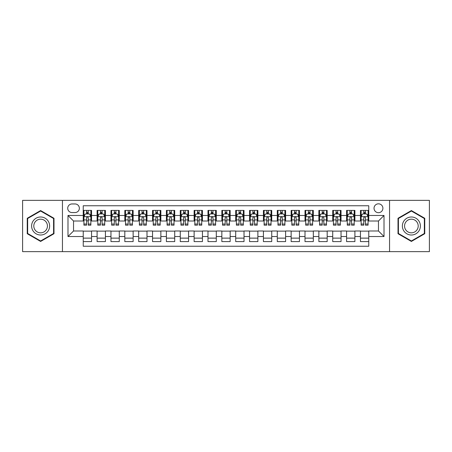 <?xml version="1.0" encoding="UTF-8"?>
<svg xmlns="http://www.w3.org/2000/svg" width="452" height="452" viewBox="0 0 452 452"><rect width="100%" height="100%" fill="white"/><g stroke="black" fill="none" stroke-linecap="round" stroke-linejoin="round"><path stroke-width="0.68" d="M378.465 203.824A4.435 4.435 0 0 0 374.03 208.259A4.435 4.435 0 0 0 378.465 212.694A4.435 4.435 0 0 0 382.9 208.259A4.435 4.435 0 0 0 378.465 203.824M389.551 251.64L429.4 251.64L429.4 200.36L389.551 200.36L389.551 251.64L62.449 251.64L62.449 200.36L22.6 200.36L22.6 251.64L62.449 251.64M368.759 210.406L360.447 210.406L360.447 215.468L354.899 215.468L354.899 221.011L360.447 221.011L360.447 215.468M354.899 215.468L354.899 210.406L346.582 210.406L346.582 215.468L341.04 215.468L341.04 221.011L346.582 221.011L346.582 215.468M341.04 215.468L341.04 210.406L332.723 210.406L332.723 215.468L327.18 215.468L327.18 221.011L332.723 221.011L332.723 215.468M327.18 215.468L327.18 210.406L318.863 210.406L318.863 215.468L313.321 215.468L313.321 221.011L318.863 221.011L318.863 215.468M313.321 215.468L313.321 210.406L305.004 210.406L305.004 215.468L299.461 215.468L299.461 221.011L305.004 221.011L305.004 215.468M299.461 215.468L299.461 210.406L291.144 210.406L291.144 215.468L285.602 215.468L285.602 221.011L291.144 221.011L291.144 215.468M285.602 215.468L285.602 210.406L277.285 210.406L277.285 215.468L271.737 215.468L271.737 221.011L277.285 221.011L277.285 215.468M271.737 215.468L271.737 210.406L263.426 210.406L263.426 215.468L257.877 215.468L257.877 221.011L263.426 221.011L263.426 215.468M257.877 215.468L257.877 210.406L249.56 210.406L249.56 215.468L244.018 215.468L244.018 221.011L249.56 221.011L249.56 215.468M244.018 215.468L244.018 210.406L235.701 210.406L235.701 215.468L230.158 215.468L230.158 221.011L235.701 221.011L235.701 215.468M230.158 215.468L230.158 210.406L221.842 210.406L221.842 215.468L216.299 215.468L216.299 221.011L221.842 221.011L221.842 215.468M216.299 215.468L216.299 210.406L207.982 210.406L207.982 215.468L202.439 215.468L202.439 221.011L207.982 221.011L207.982 215.468M202.439 215.468L202.439 210.406L194.123 210.406L194.123 215.468L188.574 215.468L188.574 221.011L194.123 221.011L194.123 215.468M188.574 215.468L188.574 210.406L180.263 210.406L180.263 215.468L174.715 215.468L174.715 221.011L180.263 221.011L180.263 215.468M174.715 215.468L174.715 210.406L166.398 210.406L166.398 215.468L160.855 215.468L160.855 221.011L166.398 221.011L166.398 215.468M160.855 215.468L160.855 210.406L152.539 210.406L152.539 215.468L146.996 215.468L146.996 221.011L152.539 221.011L152.539 215.468M146.996 215.468L146.996 210.406L138.679 210.406L138.679 215.468L133.137 215.468L133.137 221.011L138.679 221.011L138.679 215.468M133.137 215.468L133.137 210.406L124.82 210.406L124.82 215.468L119.277 215.468L119.277 221.011L124.82 221.011L124.82 215.468M119.277 215.468L119.277 210.406L110.96 210.406L110.96 215.468L105.418 215.468L105.418 221.011L110.96 221.011L110.96 215.468M105.418 215.468L105.418 210.406L97.101 210.406L97.101 221.011L91.553 221.011L91.553 210.406L83.241 210.406M83.241 241.594L91.553 241.594L91.553 230.989L97.101 230.989L97.101 241.594L105.418 241.594L105.418 230.989L110.96 230.989L110.96 236.532L105.418 236.532M110.96 236.532L110.96 241.594L119.277 241.594L119.277 230.989L124.82 230.989L124.82 236.532L119.277 236.532M124.82 236.532L124.82 241.594L133.137 241.594L133.137 230.989L138.679 230.989L138.679 236.532L133.137 236.532M138.679 236.532L138.679 241.594L146.996 241.594L146.996 230.989L152.539 230.989L152.539 236.532L146.996 236.532M152.539 236.532L152.539 241.594L160.855 241.594L160.855 230.989L166.398 230.989L166.398 236.532L160.855 236.532M166.398 236.532L166.398 241.594L174.715 241.594L174.715 230.989L180.263 230.989L180.263 236.532L174.715 236.532M180.263 236.532L180.263 241.594L188.574 241.594L188.574 230.989L194.123 230.989L194.123 236.532L188.574 236.532M194.123 236.532L194.123 241.594L202.439 241.594L202.439 230.989L207.982 230.989L207.982 236.532L202.439 236.532M207.982 236.532L207.982 241.594L216.299 241.594L216.299 230.989L221.842 230.989L221.842 236.532L216.299 236.532M221.842 236.532L221.842 241.594L230.158 241.594L230.158 230.989L235.701 230.989L235.701 236.532L230.158 236.532M235.701 236.532L235.701 241.594L244.018 241.594L244.018 230.989L249.56 230.989L249.56 236.532L244.018 236.532M249.56 236.532L249.56 241.594L257.877 241.594L257.877 230.989L263.426 230.989L263.426 236.532L257.877 236.532M263.426 236.532L263.426 241.594L271.737 241.594L271.737 230.989L277.285 230.989L277.285 236.532L271.737 236.532M277.285 236.532L277.285 241.594L285.602 241.594L285.602 230.989L291.144 230.989L291.144 236.532L285.602 236.532M291.144 236.532L291.144 241.594L299.461 241.594L299.461 230.989L305.004 230.989L305.004 236.532L299.461 236.532M305.004 236.532L305.004 241.594L313.321 241.594L313.321 230.989L318.863 230.989L318.863 236.532L313.321 236.532M318.863 236.532L318.863 241.594L327.18 241.594L327.18 230.989L332.723 230.989L332.723 236.532L327.18 236.532M332.723 236.532L332.723 241.594L341.04 241.594L341.04 230.989L346.582 230.989L346.582 236.532L341.04 236.532M346.582 236.532L346.582 241.594L354.899 241.594L354.899 230.989L360.447 230.989L360.447 236.532L354.899 236.532M72.009 212.553L75.06 212.553A4.294 4.294 0 0 0 79.36 208.259A4.294 4.294 0 0 0 75.06 203.959L72.009 203.959A4.294 4.294 0 0 0 67.715 208.259A4.294 4.294 0 0 0 72.009 212.553M389.551 200.36L62.449 200.36M368.759 215.468L368.759 205.762L83.241 205.762L83.241 221.011L73.535 221.011L73.535 230.989L83.241 230.989L83.241 246.238L368.759 246.238L368.759 230.989L378.465 230.989L378.465 221.011L368.759 221.011L368.759 215.468L384.008 215.468L384.008 236.532L368.759 236.532M83.241 236.532L67.992 236.532L67.992 215.468L83.241 215.468M360.447 236.532L360.447 241.594L368.759 241.594M83.241 213.869L83.931 213.869M86.564 213.869L88.23 213.869M90.863 213.869L91.553 213.869M83.241 220.87L83.931 220.87M86.564 220.87L88.23 220.87M90.863 220.87L91.553 220.87M83.241 231.13L91.553 231.13M83.241 238.131L91.553 238.131M97.101 220.87L97.79 220.87M100.423 220.87L102.09 220.87M104.723 220.87L105.418 220.87M97.101 213.869L97.79 213.869M100.423 213.869L102.09 213.869M104.723 213.869L105.418 213.869M97.101 231.13L105.418 231.13M97.101 238.131L105.418 238.131M110.96 231.13L119.277 231.13M110.96 238.131L119.277 238.131M110.96 213.869L111.65 213.869M114.288 213.869L115.949 213.869M118.582 213.869L119.277 213.869M110.96 220.87L111.65 220.87M114.288 220.87L115.949 220.87M118.582 220.87L119.277 220.87M124.82 231.13L133.137 231.13M124.82 238.131L133.137 238.131M124.82 213.869L125.515 213.869M128.148 213.869L129.809 213.869M132.442 213.869L133.137 213.869M124.82 220.87L125.515 220.87M128.148 220.87L129.809 220.87M132.442 220.87L133.137 220.87M138.679 231.13L146.996 231.13M138.679 238.131L146.996 238.131M138.679 213.869L139.374 213.869M142.007 213.869L143.668 213.869M146.301 213.869L146.996 213.869M138.679 220.87L139.374 220.87M142.007 220.87L143.668 220.87M146.301 220.87L146.996 220.87M152.539 231.13L160.855 231.13M152.539 238.131L160.855 238.131M152.539 213.869L153.234 213.869M155.867 213.869L157.528 213.869M160.166 213.869L160.855 213.869M152.539 220.87L153.234 220.87M155.867 220.87L157.528 220.87M160.166 220.87L160.855 220.87M166.398 231.13L174.715 231.13M166.398 238.131L174.715 238.131M166.398 213.869L167.093 213.869M169.726 213.869L171.393 213.869M174.026 213.869L174.715 213.869M166.398 220.87L167.093 220.87M169.726 220.87L171.393 220.87M174.026 220.87L174.715 220.87M180.263 231.13L188.574 231.13M180.263 238.131L188.574 238.131M180.263 213.869L180.953 213.869M183.585 213.869L185.252 213.869M187.885 213.869L188.574 213.869M180.263 220.87L180.953 220.87M183.585 220.87L185.252 220.87M187.885 220.87L188.574 220.87M194.123 231.13L202.439 231.13M194.123 238.131L202.439 238.131M194.123 213.869L194.812 213.869M197.451 213.869L199.112 213.869M201.745 213.869L202.439 213.869M194.123 220.87L194.812 220.87M197.451 220.87L199.112 220.87M201.745 220.87L202.439 220.87M207.982 231.13L216.299 231.13M207.982 238.131L216.299 238.131M207.982 213.869L208.677 213.869M211.31 213.869L212.971 213.869M215.604 213.869L216.299 213.869M207.982 220.87L208.677 220.87M211.31 220.87L212.971 220.87M215.604 220.87L216.299 220.87M221.842 231.13L230.158 231.13M221.842 238.131L230.158 238.131M221.842 213.869L222.537 213.869M225.169 213.869L226.831 213.869M229.463 213.869L230.158 213.869M221.842 220.87L222.537 220.87M225.169 220.87L226.831 220.87M229.463 220.87L230.158 220.87M235.701 231.13L244.018 231.13M235.701 238.131L244.018 238.131M235.701 213.869L236.396 213.869M239.029 213.869L240.69 213.869M243.323 213.869L244.018 213.869M235.701 220.87L236.396 220.87M239.029 220.87L240.69 220.87M243.323 220.87L244.018 220.87M249.56 231.13L257.877 231.13M249.56 238.131L257.877 238.131M249.56 213.869L250.255 213.869M252.888 213.869L254.549 213.869M257.188 213.869L257.877 213.869M249.56 220.87L250.255 220.87M252.888 220.87L254.549 220.87M257.188 220.87L257.877 220.87M263.426 231.13L271.737 231.13M263.426 238.131L271.737 238.131M263.426 213.869L264.115 213.869M266.748 213.869L268.415 213.869M271.047 213.869L271.737 213.869M263.426 220.87L264.115 220.87M266.748 220.87L268.415 220.87M271.047 220.87L271.737 220.87M277.285 231.13L285.602 231.13M277.285 238.131L285.602 238.131M277.285 213.869L277.974 213.869M280.607 213.869L282.274 213.869M284.907 213.869L285.602 213.869M277.285 220.87L277.974 220.87M280.607 220.87L282.274 220.87M284.907 220.87L285.602 220.87M291.144 231.13L299.461 231.13M291.144 238.131L299.461 238.131M291.144 213.869L291.834 213.869M294.472 213.869L296.133 213.869M298.766 213.869L299.461 213.869M291.144 220.87L291.834 220.87M294.472 220.87L296.133 220.87M298.766 220.87L299.461 220.87M305.004 231.13L313.321 231.13M305.004 238.131L313.321 238.131M305.004 213.869L305.699 213.869M308.332 213.869L309.993 213.869M312.626 213.869L313.321 213.869M305.004 220.87L305.699 220.87M308.332 220.87L309.993 220.87M312.626 220.87L313.321 220.87M318.863 231.13L327.18 231.13M318.863 238.131L327.18 238.131M318.863 213.869L319.558 213.869M322.191 213.869L323.852 213.869M326.485 213.869L327.18 213.869M318.863 220.87L319.558 220.87M322.191 220.87L323.852 220.87M326.485 220.87L327.18 220.87M332.723 231.13L341.04 231.13M332.723 238.131L341.04 238.131M332.723 213.869L333.418 213.869M336.051 213.869L337.712 213.869M340.35 213.869L341.04 213.869M332.723 220.87L333.418 220.87M336.051 220.87L337.712 220.87M340.35 220.87L341.04 220.87M346.582 231.13L354.899 231.13M346.582 238.131L354.899 238.131M346.582 213.869L347.277 213.869M349.91 213.869L351.577 213.869M354.21 213.869L354.899 213.869M346.582 220.87L347.277 220.87M349.91 220.87L351.577 220.87M354.21 220.87L354.899 220.87M360.447 231.13L368.759 231.13M360.447 238.131L368.759 238.131M360.447 213.869L361.137 213.869M363.77 213.869L365.436 213.869M368.069 213.869L368.759 213.869M360.447 220.87L361.137 220.87M363.77 220.87L365.436 220.87M368.069 220.87L368.759 220.87M73.535 221.011L67.992 215.468M73.535 230.989L67.992 236.532M384.008 215.468L378.465 221.011M384.008 236.532L378.465 230.989M40.618 241.447L53.991 233.724L53.991 218.276L40.618 210.553L27.244 218.276L27.244 233.724L40.618 241.447M424.756 218.276L411.382 210.553L398.009 218.276L398.009 233.724L411.382 241.447L424.756 233.724L424.756 218.276M88.23 212.208L86.564 212.208M90.863 224.039L88.23 224.039L88.23 225.169L90.863 225.169L90.863 216.711L89.473 213.943L85.321 213.943L83.931 216.711L83.931 225.169L86.564 225.169L86.564 224.039L83.931 224.039M83.931 216.711L83.931 210.406M90.863 216.711L90.863 210.406M86.564 213.943L86.564 210.406M88.23 210.406L88.23 213.943M88.23 224.039L88.23 217.751C87.677 216.683 87.123 216.683 86.564 217.751L86.564 224.039M40.618 216.988A9.012 9.012 0 0 0 31.612 226A9.012 9.012 0 0 0 40.618 235.012A9.012 9.012 0 0 0 49.63 226A9.012 9.012 0 0 0 40.618 216.988M40.618 219.18A6.82 6.82 0 0 0 33.798 226A6.82 6.82 0 0 0 40.618 232.82A6.82 6.82 0 0 0 47.437 226A6.82 6.82 0 0 0 40.618 219.18M53.579 233.481L40.618 240.967L27.657 233.481L27.657 218.519L40.618 211.033L53.579 218.519L53.579 233.481M403.579 221.497A9.012 9.012 0 0 0 406.879 233.803A9.012 9.012 0 0 0 419.185 230.503A9.012 9.012 0 0 0 415.885 218.197A9.012 9.012 0 0 0 403.579 221.497M405.472 222.587A6.82 6.82 0 0 0 407.97 231.91A6.82 6.82 0 0 0 417.286 229.413A6.82 6.82 0 0 0 414.795 220.09A6.82 6.82 0 0 0 405.472 222.587M424.343 218.519L424.343 233.481L411.382 240.967L398.421 233.481L398.421 218.519L411.382 211.033L424.343 218.519M102.09 212.208L100.423 212.208M104.723 224.039L102.09 224.039L102.09 225.169L104.723 225.169L104.723 216.711L103.338 213.943L99.18 213.943L97.79 216.711L97.79 225.169L100.423 225.169L100.423 224.039L97.79 224.039M97.79 216.711L97.79 210.406M104.723 216.711L104.723 210.406M100.423 213.943L100.423 210.406M102.09 210.406L102.09 213.943M102.09 224.039L102.09 217.751C101.536 216.683 100.982 216.683 100.423 217.751L100.423 224.039M115.949 212.208L114.288 212.208M118.582 224.039L115.949 224.039L115.949 225.169L118.582 225.169L118.582 216.711L117.198 213.943L113.04 213.943L111.65 216.711L111.65 225.169L114.288 225.169L114.288 224.039L111.65 224.039M111.65 216.711L111.65 210.406M118.582 216.711L118.582 210.406M114.288 213.943L114.288 210.406M115.949 210.406L115.949 213.943M115.949 224.039L115.949 217.751C115.396 216.683 114.842 216.683 114.288 217.751L114.288 224.039M129.809 212.208L128.148 212.208M132.442 224.039L129.809 224.039L129.809 225.169L132.442 225.169L132.442 216.711L131.057 213.943L126.899 213.943L125.515 216.711L125.515 225.169L128.148 225.169L128.148 224.039L125.515 224.039M125.515 216.711L125.515 210.406M132.442 216.711L132.442 210.406M128.148 213.943L128.148 210.406M129.809 210.406L129.809 213.943M129.809 224.039L129.809 217.751C129.255 216.683 128.701 216.683 128.148 217.751L128.148 224.039M143.668 212.208L142.007 212.208M146.301 224.039L143.668 224.039L143.668 225.169L146.301 225.169L146.301 216.711L144.917 213.943L140.758 213.943L139.374 216.711L139.374 225.169L142.007 225.169L142.007 224.039L139.374 224.039M139.374 216.711L139.374 210.406M146.301 216.711L146.301 210.406M142.007 213.943L142.007 210.406M143.668 210.406L143.668 213.943M143.668 224.039L143.668 217.751C143.114 216.683 142.561 216.683 142.007 217.751L142.007 224.039M157.528 212.208L155.867 212.208M160.166 224.039L157.528 224.039L157.528 225.169L160.166 225.169L160.166 216.711L158.776 213.943L154.618 213.943L153.234 216.711L153.234 225.169L155.867 225.169L155.867 224.039L153.234 224.039M153.234 216.711L153.234 210.406M160.166 216.711L160.166 210.406M155.867 213.943L155.867 210.406M157.528 210.406L157.528 213.943M157.528 224.039L157.528 217.751C156.974 216.683 156.42 216.683 155.867 217.751L155.867 224.039M171.393 212.208L169.726 212.208M174.026 224.039L171.393 224.039L171.393 225.169L174.026 225.169L174.026 216.711L172.636 213.943L168.477 213.943L167.093 216.711L167.093 225.169L169.726 225.169L169.726 224.039L167.093 224.039M167.093 216.711L167.093 210.406M174.026 216.711L174.026 210.406M169.726 213.943L169.726 210.406M171.393 210.406L171.393 213.943M171.393 224.039L171.393 217.751C170.839 216.683 170.28 216.683 169.726 217.751L169.726 224.039M185.252 212.208L183.585 212.208M187.885 224.039L185.252 224.039L185.252 225.169L187.885 225.169L187.885 216.711L186.501 213.943L182.342 213.943L180.953 216.711L180.953 225.169L183.585 225.169L183.585 224.039L180.953 224.039M180.953 216.711L180.953 210.406M187.885 216.711L187.885 210.406M183.585 213.943L183.585 210.406M185.252 210.406L185.252 213.943M185.252 224.039L185.252 217.751C184.698 216.683 184.145 216.683 183.585 217.751L183.585 224.039M199.112 212.208L197.451 212.208M201.745 224.039L199.112 224.039L199.112 225.169L201.745 225.169L201.745 216.711L200.36 213.943L196.202 213.943L194.812 216.711L194.812 225.169L197.451 225.169L197.451 224.039L194.812 224.039M194.812 216.711L194.812 210.406M201.745 216.711L201.745 210.406M197.451 213.943L197.451 210.406M199.112 210.406L199.112 213.943M199.112 224.039L199.112 217.751C198.558 216.683 198.004 216.683 197.451 217.751L197.451 224.039M212.971 212.208L211.31 212.208M215.604 224.039L212.971 224.039L212.971 225.169L215.604 225.169L215.604 216.711L214.22 213.943L210.061 213.943L208.677 216.711L208.677 225.169L211.31 225.169L211.31 224.039L208.677 224.039M208.677 216.711L208.677 210.406M215.604 216.711L215.604 210.406M211.31 213.943L211.31 210.406M212.971 210.406L212.971 213.943M212.971 224.039L212.971 217.751C212.417 216.683 211.864 216.683 211.31 217.751L211.31 224.039M226.831 212.208L225.169 212.208M229.463 224.039L226.831 224.039L226.831 225.169L229.463 225.169L229.463 216.711L228.079 213.943L223.921 213.943L222.537 216.711L222.537 225.169L225.169 225.169L225.169 224.039L222.537 224.039M222.537 216.711L222.537 210.406M229.463 216.711L229.463 210.406M225.169 213.943L225.169 210.406M226.831 210.406L226.831 213.943M226.831 224.039L226.831 217.751C226.277 216.683 225.723 216.683 225.169 217.751L225.169 224.039M240.69 212.208L239.029 212.208M243.323 224.039L240.69 224.039L240.69 225.169L243.323 225.169L243.323 216.711L241.939 213.943L237.78 213.943L236.396 216.711L236.396 225.169L239.029 225.169L239.029 224.039L236.396 224.039M236.396 216.711L236.396 210.406M243.323 216.711L243.323 210.406M239.029 213.943L239.029 210.406M240.69 210.406L240.69 213.943M240.69 224.039L240.69 217.751C240.136 216.683 239.583 216.683 239.029 217.751L239.029 224.039M254.549 212.208L252.888 212.208M257.188 224.039L254.549 224.039L254.549 225.169L257.188 225.169L257.188 216.711L255.798 213.943L251.64 213.943L250.255 216.711L250.255 225.169L252.888 225.169L252.888 224.039L250.255 224.039M250.255 216.711L250.255 210.406M257.188 216.711L257.188 210.406M252.888 213.943L252.888 210.406M254.549 210.406L254.549 213.943M254.549 224.039L254.549 217.751C253.996 216.683 253.442 216.683 252.888 217.751L252.888 224.039M268.415 212.208L266.748 212.208M271.047 224.039L268.415 224.039L268.415 225.169L271.047 225.169L271.047 216.711L269.658 213.943L265.499 213.943L264.115 216.711L264.115 225.169L266.748 225.169L266.748 224.039L264.115 224.039M264.115 216.711L264.115 210.406M271.047 216.711L271.047 210.406M266.748 213.943L266.748 210.406M268.415 210.406L268.415 213.943M268.415 224.039L268.415 217.751C267.861 216.683 267.307 216.683 266.748 217.751L266.748 224.039M282.274 212.208L280.607 212.208M284.907 224.039L282.274 224.039L282.274 225.169L284.907 225.169L284.907 216.711L283.523 213.943L279.364 213.943L277.974 216.711L277.974 225.169L280.607 225.169L280.607 224.039L277.974 224.039M277.974 216.711L277.974 210.406M284.907 216.711L284.907 210.406M280.607 213.943L280.607 210.406M282.274 210.406L282.274 213.943M282.274 224.039L282.274 217.751C281.72 216.683 281.167 216.683 280.607 217.751L280.607 224.039M296.133 212.208L294.472 212.208M298.766 224.039L296.133 224.039L296.133 225.169L298.766 225.169L298.766 216.711L297.382 213.943L293.224 213.943L291.834 216.711L291.834 225.169L294.472 225.169L294.472 224.039L291.834 224.039M291.834 216.711L291.834 210.406M298.766 216.711L298.766 210.406M294.472 213.943L294.472 210.406M296.133 210.406L296.133 213.943M296.133 224.039L296.133 217.751C295.58 216.683 295.026 216.683 294.472 217.751L294.472 224.039M309.993 212.208L308.332 212.208M312.626 224.039L309.993 224.039L309.993 225.169L312.626 225.169L312.626 216.711L311.242 213.943L307.083 213.943L305.699 216.711L305.699 225.169L308.332 225.169L308.332 224.039L305.699 224.039M305.699 216.711L305.699 210.406M312.626 216.711L312.626 210.406M308.332 213.943L308.332 210.406M309.993 210.406L309.993 213.943M309.993 224.039L309.993 217.751C309.439 216.683 308.885 216.683 308.332 217.751L308.332 224.039M323.852 212.208L322.191 212.208M326.485 224.039L323.852 224.039L323.852 225.169L326.485 225.169L326.485 216.711L325.101 213.943L320.943 213.943L319.558 216.711L319.558 225.169L322.191 225.169L322.191 224.039L319.558 224.039M319.558 216.711L319.558 210.406M326.485 216.711L326.485 210.406M322.191 213.943L322.191 210.406M323.852 210.406L323.852 213.943M323.852 224.039L323.852 217.751C323.299 216.683 322.745 216.683 322.191 217.751L322.191 224.039M337.712 212.208L336.051 212.208M340.35 224.039L337.712 224.039L337.712 225.169L340.35 225.169L340.35 216.711L338.96 213.943L334.802 213.943L333.418 216.711L333.418 225.169L336.051 225.169L336.051 224.039L333.418 224.039M333.418 216.711L333.418 210.406M340.35 216.711L340.35 210.406M336.051 213.943L336.051 210.406M337.712 210.406L337.712 213.943M337.712 224.039L337.712 217.751C337.158 216.683 336.604 216.683 336.051 217.751L336.051 224.039M351.577 212.208L349.91 212.208M354.21 224.039L351.577 224.039L351.577 225.169L354.21 225.169L354.21 216.711L352.82 213.943L348.661 213.943L347.277 216.711L347.277 225.169L349.91 225.169L349.91 224.039L347.277 224.039M347.277 216.711L347.277 210.406M354.21 216.711L354.21 210.406M349.91 213.943L349.91 210.406M351.577 210.406L351.577 213.943M351.577 224.039L351.577 217.751C351.023 216.683 350.464 216.683 349.91 217.751L349.91 224.039M365.436 212.208L363.77 212.208M368.069 224.039L365.436 224.039L365.436 225.169L368.069 225.169L368.069 216.711L366.679 213.943L362.527 213.943L361.137 216.711L361.137 225.169L363.77 225.169L363.77 224.039L361.137 224.039M361.137 216.711L361.137 210.406M368.069 216.711L368.069 210.406M363.77 213.943L363.77 210.406M365.436 210.406L365.436 213.943M365.436 224.039L365.436 217.751C364.883 216.683 364.329 216.683 363.77 217.751L363.77 224.039M97.101 236.532L91.553 236.532M97.101 215.468L91.553 215.468M90.829 216.644L83.965 216.644M83.931 214.706L84.936 214.706M89.858 214.706L90.863 214.706M86.564 219.926L83.931 219.926M90.863 219.926L88.23 219.926M88.23 213.09L86.564 213.09M104.689 216.644L97.824 216.644M97.79 214.706L98.796 214.706M103.717 214.706L104.723 214.706M100.423 219.926L97.79 219.926M104.723 219.926L102.09 219.926M102.09 213.09L100.423 213.09M118.548 216.644L111.689 216.644M111.65 214.706L112.655 214.706M117.576 214.706L118.582 214.706M114.288 219.926L111.65 219.926M118.582 219.926L115.949 219.926M115.949 213.09L114.288 213.09M132.408 216.644L125.549 216.644M125.515 214.706L126.515 214.706M131.436 214.706L132.442 214.706M128.148 219.926L125.515 219.926M132.442 219.926L129.809 219.926M129.809 213.09L128.148 213.09M146.267 216.644L139.408 216.644M139.374 214.706L140.38 214.706M145.301 214.706L146.301 214.706M142.007 219.926L139.374 219.926M146.301 219.926L143.668 219.926M143.668 213.09L142.007 213.09M160.127 216.644L153.268 216.644M153.234 214.706L154.239 214.706M159.16 214.706L160.166 214.706M155.867 219.926L153.234 219.926M160.166 219.926L157.528 219.926M157.528 213.09L155.867 213.09M173.992 216.644L167.127 216.644M167.093 214.706L168.099 214.706M173.02 214.706L174.026 214.706M169.726 219.926L167.093 219.926M174.026 219.926L171.393 219.926M171.393 213.09L169.726 213.09M187.851 216.644L180.986 216.644M180.953 214.706L181.958 214.706M186.879 214.706L187.885 214.706M183.585 219.926L180.953 219.926M187.885 219.926L185.252 219.926M185.252 213.09L183.585 213.09M201.711 216.644L194.852 216.644M194.812 214.706L195.818 214.706M200.739 214.706L201.745 214.706M197.451 219.926L194.812 219.926M201.745 219.926L199.112 219.926M199.112 213.09L197.451 213.09M215.57 216.644L208.711 216.644M208.677 214.706L209.677 214.706M214.598 214.706L215.604 214.706M211.31 219.926L208.677 219.926M215.604 219.926L212.971 219.926M212.971 213.09L211.31 213.09M229.43 216.644L222.57 216.644M222.537 214.706L223.542 214.706M228.458 214.706L229.463 214.706M225.169 219.926L222.537 219.926M229.463 219.926L226.831 219.926M226.831 213.09L225.169 213.09M243.289 216.644L236.43 216.644M236.396 214.706L237.402 214.706M242.323 214.706L243.323 214.706M239.029 219.926L236.396 219.926M243.323 219.926L240.69 219.926M240.69 213.09L239.029 213.09M257.148 216.644L250.289 216.644M250.255 214.706L251.261 214.706M256.182 214.706L257.188 214.706M252.888 219.926L250.255 219.926M257.188 219.926L254.549 219.926M254.549 213.09L252.888 213.09M271.014 216.644L264.149 216.644M264.115 214.706L265.121 214.706M270.042 214.706L271.047 214.706M266.748 219.926L264.115 219.926M271.047 219.926L268.415 219.926M268.415 213.09L266.748 213.09M284.873 216.644L278.008 216.644M277.974 214.706L278.98 214.706M283.901 214.706L284.907 214.706M280.607 219.926L277.974 219.926M284.907 219.926L282.274 219.926M282.274 213.09L280.607 213.09M298.732 216.644L291.873 216.644M291.834 214.706L292.839 214.706M297.761 214.706L298.766 214.706M294.472 219.926L291.834 219.926M298.766 219.926L296.133 219.926M296.133 213.09L294.472 213.09M312.592 216.644L305.733 216.644M305.699 214.706L306.699 214.706M311.62 214.706L312.626 214.706M308.332 219.926L305.699 219.926M312.626 219.926L309.993 219.926M309.993 213.09L308.332 213.09M326.451 216.644L319.592 216.644M319.558 214.706L320.564 214.706M325.485 214.706L326.485 214.706M322.191 219.926L319.558 219.926M326.485 219.926L323.852 219.926M323.852 213.09L322.191 213.09M340.311 216.644L333.452 216.644M333.418 214.706L334.423 214.706M339.345 214.706L340.35 214.706M336.051 219.926L333.418 219.926M340.35 219.926L337.712 219.926M337.712 213.09L336.051 213.09M354.176 216.644L347.311 216.644M347.277 214.706L348.283 214.706M353.204 214.706L354.21 214.706M349.91 219.926L347.277 219.926M354.21 219.926L351.577 219.926M351.577 213.09L349.91 213.09M368.035 216.644L361.171 216.644M361.137 214.706L362.142 214.706M367.064 214.706L368.069 214.706M363.77 219.926L361.137 219.926M368.069 219.926L365.436 219.926M365.436 213.09L363.77 213.09"/></g></svg>
